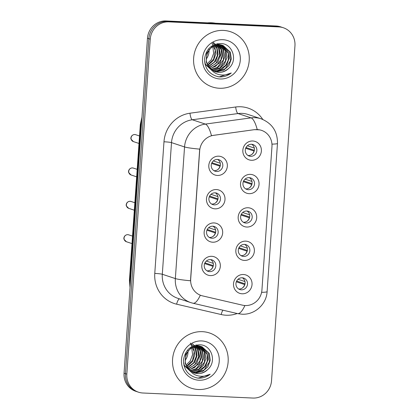 <?xml version="1.0" encoding="UTF-8"?>
<svg xmlns="http://www.w3.org/2000/svg" width="419" height="419" viewBox="0 0 419 419"><rect width="100%" height="100%" fill="white"/><g stroke="black" fill="none" stroke-linecap="round" stroke-linejoin="round"><path stroke-width="0.63" d="M215.057 208.835A9.695 9.239 -71.7 0 1 206.473 198.774A9.695 9.239 -71.7 0 1 216.408 189.556A9.695 9.239 -71.7 0 1 224.993 199.622A9.695 9.239 -71.7 0 1 215.057 208.835M215.109 192.824A6.06 5.777 108.3 0 0 209.008 197.799A6.06 5.777 108.3 0 0 212.784 204.603A6.06 5.777 108.3 0 0 214.271 204.875A6.06 5.777 108.3 0 0 220.373 199.9A6.06 5.777 108.3 0 0 216.597 193.101A6.06 5.777 108.3 0 0 215.109 192.824M212.726 242.213A9.695 9.239 -71.7 0 1 204.137 232.152A9.695 9.239 -71.7 0 1 214.072 222.934A9.695 9.239 -71.7 0 1 222.662 233.001A9.695 9.239 -71.7 0 1 212.726 242.213M212.779 226.202A6.06 5.777 108.3 0 0 206.672 231.178A6.06 5.777 108.3 0 0 210.453 237.982A6.06 5.777 108.3 0 0 211.935 238.254A6.06 5.777 108.3 0 0 218.042 233.278A6.06 5.777 108.3 0 0 214.261 226.48A6.06 5.777 108.3 0 0 212.779 226.202M210.39 275.592A9.695 9.239 -71.7 0 1 201.806 265.526A9.695 9.239 -71.7 0 1 211.742 256.313A9.695 9.239 -71.7 0 1 220.326 266.379A9.695 9.239 -71.7 0 1 210.39 275.592M210.443 259.581A6.06 5.777 108.3 0 0 204.341 264.557A6.06 5.777 108.3 0 0 208.117 271.36A6.06 5.777 108.3 0 0 209.6 271.632A6.06 5.777 108.3 0 0 215.706 266.657A6.06 5.777 108.3 0 0 211.925 259.859A6.06 5.777 108.3 0 0 210.443 259.581M217.393 175.456A9.695 9.239 -71.7 0 1 208.809 165.395A9.695 9.239 -71.7 0 1 218.744 156.177A9.695 9.239 -71.7 0 1 227.328 166.243A9.695 9.239 -71.7 0 1 217.393 175.456M217.445 159.45A6.06 5.777 108.3 0 0 211.338 164.426A6.06 5.777 108.3 0 0 215.12 171.224A6.06 5.777 108.3 0 0 216.602 171.497A6.06 5.777 108.3 0 0 222.709 166.521A6.06 5.777 108.3 0 0 218.928 159.723A6.06 5.777 108.3 0 0 217.445 159.45M249.101 193.657A9.695 9.239 -71.7 0 1 240.516 183.59A9.695 9.239 -71.7 0 1 250.452 174.377A9.695 9.239 -71.7 0 1 259.036 184.439A9.695 9.239 -71.7 0 1 249.101 193.657M249.153 177.646A6.06 5.777 108.3 0 0 243.051 182.621A6.06 5.777 108.3 0 0 246.828 189.419A6.06 5.777 108.3 0 0 248.31 189.697A6.06 5.777 108.3 0 0 254.417 184.721A6.06 5.777 108.3 0 0 250.635 177.918A6.06 5.777 108.3 0 0 249.153 177.646M246.77 227.035A9.695 9.239 -71.7 0 1 238.181 216.969A9.695 9.239 -71.7 0 1 248.116 207.756A9.695 9.239 -71.7 0 1 256.706 217.817A9.695 9.239 -71.7 0 1 246.77 227.035M246.822 211.024A6.06 5.777 108.3 0 0 240.716 216A6.06 5.777 108.3 0 0 244.492 222.798A6.06 5.777 108.3 0 0 245.979 223.076A6.06 5.777 108.3 0 0 252.081 218.1A6.06 5.777 108.3 0 0 248.305 211.296A6.06 5.777 108.3 0 0 246.822 211.024M244.434 260.414A9.695 9.239 -71.7 0 1 235.85 250.347A9.695 9.239 -71.7 0 1 245.78 241.135A9.695 9.239 -71.7 0 1 254.37 251.196A9.695 9.239 -71.7 0 1 244.434 260.414M244.487 244.403A6.06 5.777 108.3 0 0 238.38 249.378A6.06 5.777 108.3 0 0 242.161 256.177A6.06 5.777 108.3 0 0 243.643 256.449A6.06 5.777 108.3 0 0 249.75 251.473A6.06 5.777 108.3 0 0 245.969 244.675A6.06 5.777 108.3 0 0 244.487 244.403M242.098 293.787A9.695 9.239 -71.7 0 1 233.514 283.726A9.695 9.239 -71.7 0 1 243.449 274.508A9.695 9.239 -71.7 0 1 252.034 284.574A9.695 9.239 -71.7 0 1 242.098 293.787M242.151 277.781A6.06 5.777 108.3 0 0 236.049 282.757A6.06 5.777 108.3 0 0 239.825 289.555A6.06 5.777 108.3 0 0 241.307 289.828A6.06 5.777 108.3 0 0 247.414 284.852A6.06 5.777 108.3 0 0 243.638 278.054A6.06 5.777 108.3 0 0 242.151 277.781M251.437 160.278A9.695 9.239 -71.7 0 1 242.847 150.212A9.695 9.239 -71.7 0 1 252.783 140.999A9.695 9.239 -71.7 0 1 261.372 151.065A9.695 9.239 -71.7 0 1 251.437 160.278M251.489 144.267A6.06 5.777 108.3 0 0 245.382 149.243A6.06 5.777 108.3 0 0 249.164 156.041A6.06 5.777 108.3 0 0 250.646 156.318A6.06 5.777 108.3 0 0 256.753 151.343A6.06 5.777 108.3 0 0 252.971 144.539A6.06 5.777 108.3 0 0 251.489 144.267M215.329 192.84A6.06 5.777 -71.7 0 1 217.775 199.753A6.06 5.777 -71.7 0 1 211.836 204.069A6.06 5.777 -71.7 0 1 211.616 204.053M212.999 226.218A6.06 5.777 -71.7 0 1 215.439 233.132A6.06 5.777 -71.7 0 1 209.5 237.447A6.06 5.777 -71.7 0 1 209.28 237.432M210.663 259.597A6.06 5.777 -71.7 0 1 213.103 266.505A6.06 5.777 -71.7 0 1 207.164 270.826A6.06 5.777 -71.7 0 1 206.949 270.81M217.665 159.461A6.06 5.777 -71.7 0 1 220.106 166.374A6.06 5.777 -71.7 0 1 214.167 170.69A6.06 5.777 -71.7 0 1 213.952 170.68M249.373 177.661A6.06 5.777 -71.7 0 1 251.814 184.57A6.06 5.777 -71.7 0 1 245.88 188.89A6.06 5.777 -71.7 0 1 245.66 188.875M247.037 211.04A6.06 5.777 -71.7 0 1 249.483 217.948A6.06 5.777 -71.7 0 1 243.544 222.269A6.06 5.777 -71.7 0 1 243.324 222.253M244.706 244.413A6.06 5.777 -71.7 0 1 247.147 251.327A6.06 5.777 -71.7 0 1 241.208 255.642A6.06 5.777 -71.7 0 1 240.988 255.632M242.371 277.792A6.06 5.777 -71.7 0 1 244.811 284.705A6.06 5.777 -71.7 0 1 238.877 289.021A6.06 5.777 -71.7 0 1 238.657 289.01M251.709 144.283A6.06 5.777 -71.7 0 1 254.15 151.191A6.06 5.777 -71.7 0 1 248.21 155.512A6.06 5.777 -71.7 0 1 247.99 155.496M254.742 129.733A16.357 15.592 -71.7 0 1 257.47 129.607A16.357 15.592 -71.7 0 1 261.477 130.346A16.357 15.592 -71.7 0 1 271.962 146.592L261.933 289.985A16.357 15.592 -71.7 0 1 242.475 305.163L202.477 295.866A16.357 15.592 -71.7 0 1 201.167 295.5A16.357 15.592 -71.7 0 1 190.682 279.258L199.669 150.735A16.357 15.592 -71.7 0 1 213.706 135.311L254.49 129.649L259.633 129.848M223.447 30.419A29.079 27.717 108.3 0 0 194.144 54.302A29.079 27.717 108.3 0 0 212.281 86.943A29.079 27.717 108.3 0 0 219.399 88.257A29.079 27.717 108.3 0 0 248.703 64.374A29.079 27.717 108.3 0 0 230.565 31.734A29.079 27.717 108.3 0 0 223.447 30.419A29.079 27.717 108.3 0 0 194.144 54.302A29.079 27.717 108.3 0 0 212.281 86.943A29.079 27.717 108.3 0 0 219.399 88.257A29.079 27.717 108.3 0 0 248.703 64.374A29.079 27.717 108.3 0 0 230.565 31.734A29.079 27.717 108.3 0 0 223.447 30.419M202.382 331.665A29.079 27.717 108.3 0 0 173.078 355.548A29.079 27.717 108.3 0 0 191.216 388.188A29.079 27.717 108.3 0 0 198.339 389.502A29.079 27.717 108.3 0 0 227.637 365.619A29.079 27.717 108.3 0 0 209.5 332.979A29.079 27.717 108.3 0 0 202.382 331.665A29.079 27.717 108.3 0 0 173.078 355.548A29.079 27.717 108.3 0 0 191.216 388.188A29.079 27.717 108.3 0 0 198.339 389.502A29.079 27.717 108.3 0 0 227.637 365.619A29.079 27.717 108.3 0 0 209.5 332.979A29.079 27.717 108.3 0 0 202.382 331.665M283.302 27.738L280.521 26.816A18.174 17.326 108.3 0 0 276.069 25.994L166.097 20.95A18.174 17.326 108.3 0 0 147.472 38.229L124.045 373.214L125.438 373.675A18.174 17.326 108.3 0 0 137.086 391.723A18.174 17.326 108.3 0 1 125.438 373.675L148.86 38.689L125.438 373.675L126.831 374.136A18.174 17.326 108.3 0 0 138.48 392.184A18.174 17.326 108.3 0 0 142.931 393.006L252.903 398.05A18.174 17.326 108.3 0 0 271.528 380.771L294.955 45.786A18.174 17.326 108.3 0 0 283.302 27.738A18.174 17.326 108.3 0 0 278.855 26.916L168.883 21.872A18.174 17.326 108.3 0 0 150.253 39.15L126.831 374.136M166.097 20.95L167.49 21.411A18.174 17.326 108.3 0 0 148.86 38.689A18.174 17.326 108.3 0 1 167.49 21.411L277.462 26.455L167.49 21.411L168.883 21.872M281.914 27.277A18.174 17.326 108.3 0 0 277.462 26.455A18.174 17.326 108.3 0 1 281.914 27.277M200.926 295.421L200.319 295.201A21.201 6.385 103.1 0 1 192.986 303.241L190.875 302.644A24.234 23.097 -71.7 0 1 175.346 278.577A21.201 1.66 -176 0 0 190.488 280.767L199.695 149.127A21.201 1.66 4 0 1 184.549 146.938A24.234 23.097 -71.7 0 1 205.341 124.082A21.201 5.808 82.3 0 1 211.475 135.641L254.49 129.649M124.045 373.214A18.174 17.326 108.3 0 0 135.698 391.262L138.48 392.184M247.367 145.754L254.244 148.033A6.662 6.353 108.3 0 0 254.05 147.163M254.354 150.311L245.984 147.54M251.594 154.585A6.662 6.353 108.3 0 0 254.029 151.044L245.654 148.274M220.148 166.243L211.616 163.452M217.55 169.763A6.662 6.353 108.3 0 0 219.991 166.228M220.315 165.495L211.941 162.719M213.323 160.938L220.2 163.216A6.662 6.353 108.3 0 0 220.006 162.342M245.036 179.133L251.908 181.411A6.662 6.353 108.3 0 0 251.714 180.542M252.023 183.69L243.649 180.919M249.258 187.963A6.662 6.353 108.3 0 0 251.699 184.423L243.324 181.652M242.701 212.512L249.572 214.79A6.662 6.353 108.3 0 0 249.384 213.92M249.687 217.068L241.313 214.292M246.922 221.342A6.662 6.353 108.3 0 0 249.363 217.801L240.988 215.026M240.365 245.89L247.241 248.168A6.662 6.353 108.3 0 0 247.048 247.299M247.351 250.447L238.982 247.671M244.591 254.715A6.662 6.353 108.3 0 0 247.032 251.18L238.657 248.404M238.034 279.269L244.906 281.547A6.662 6.353 108.3 0 0 244.712 280.672M245.021 283.825L236.646 281.049M242.255 288.094A6.662 6.353 108.3 0 0 244.696 284.559L236.321 281.783M217.812 199.622L209.28 196.83M215.214 203.142A6.662 6.353 108.3 0 0 217.655 199.606M217.98 198.873L209.605 196.097M210.993 194.316L217.864 196.595A6.662 6.353 108.3 0 0 217.676 195.72M215.476 233.001L206.944 230.209M212.883 236.52A6.662 6.353 108.3 0 0 215.319 232.985M215.644 232.252L207.269 229.476M208.657 227.695L215.534 229.968A6.662 6.353 108.3 0 0 215.34 229.099M213.145 266.379L204.613 263.588M210.548 269.899A6.662 6.353 108.3 0 0 212.988 266.364M213.313 265.625L204.938 262.854M206.326 261.074L213.198 263.347A6.662 6.353 108.3 0 0 213.004 262.477M215.46 23.213A32.713 31.184 108.3 0 0 211.527 22.773A32.713 31.184 108.3 0 0 207.557 22.851M220.761 44.938L225.851 50.605L226.946 57.434L224.532 64.102L219.21 68.805L212.333 70.266M221.923 45.137L228.062 51.333L229.151 58.162L226.737 64.835L221.415 69.538L214.565 71L213.344 70.879M210.657 68.915L215.376 71.764L218.734 72.382C222.688 72.487 226.092 71.068 228.947 68.14C238.128 60.205 232.482 43.875 221.269 43.555C211.794 43.77 206.227 48.834 204.566 58.754C204.676 68.601 209.374 74.629 218.66 76.845L219.64 76.918C223.935 77.065 227.805 75.75 231.257 72.979C227.397 74.975 223.369 75.514 219.179 74.608C215.665 73.781 212.826 71.885 210.657 68.915L210.254 68.517C201.487 60.619 208.51 43.723 219.781 44.859L223.044 45.451L230.267 52.066L231.361 58.896L228.947 65.563L223.626 70.272L216.77 71.733L214.381 71.387M212.014 70.57L205.551 64.28L204.598 61.787M215.471 44.231L217.571 44.126L221.661 45.027M222.756 45.357L229.502 51.448L230.45 60.739L225.197 68.747L216.22 71.549L214.109 71.261M212.098 70.654L204.964 64.034M228.947 68.14C225.144 71.34 221.641 72.723 218.43 72.283L216.199 71.974M211.213 69.654L206.237 62.258L206.834 52.967L211.972 46.729L219.231 44.676L223.044 45.451M214.303 45.938L214.811 46.944L215.9 53.773L213.491 60.446L207.892 65.28M212.03 43.372L215.293 50.385L213.632 59.131L207.709 64.919M215.701 45.404L217.016 47.677L218.11 54.507L215.696 61.174L208.683 66.6M212.915 42.874L216.864 48.52L217.372 55.586L214.355 62.054L208.479 66.296M217.037 45.069L219.226 48.41L220.321 55.24L217.906 61.907L209.531 67.731M213.575 42.549L218.514 47.881L219.745 55.271L215.853 63.573L209.311 67.459M218.325 44.891L221.436 49.138L222.526 55.968L220.111 62.641L210.438 68.706M217.052 44.121L221.19 49.693L221.096 59.508L215.806 66.228L210.207 68.47M219.561 44.854L223.641 49.871L224.736 56.701L222.321 63.369L217.581 67.763L211.365 69.549M217.225 43.613L222.85 49.175L223.453 59.833L217.178 67.49L211.129 69.35M220.467 44.906L225.548 51.003L225.537 60.896L219.724 68.009L212.993 70.093M221.635 45.079L228.224 53.213L228.25 59.99L225.7 65.317L218.598 70.261L214.009 70.816M222.798 39.695A19.756 18.829 108.3 0 0 202.55 58.471A19.756 18.829 108.3 0 0 220.048 78.982A19.756 18.829 108.3 0 0 240.297 60.205A19.756 18.829 108.3 0 0 222.798 39.695M212.815 46.724L213.659 53.349L211.281 59.713L207.19 63.709M206.289 59.006A13.696 13.052 108.3 0 0 209.076 50.175M209.034 49.337A13.696 13.052 108.3 0 0 208.94 48.51M231.257 72.979L219.383 76.834L217.597 76.646M199.695 346.183L204.786 351.85L205.881 358.68L203.466 365.347L198.145 370.05L191.268 371.512M200.858 346.382L206.996 352.578L208.086 359.408L205.671 366.08L200.35 370.784L193.499 372.245L192.279 372.124M189.592 370.16L194.311 373.01L197.668 373.628C201.623 373.732 205.027 372.313 207.882 369.38C217.063 361.45 211.417 345.12 200.203 344.8C190.729 345.015 185.161 350.08 183.501 360C183.611 369.846 188.309 375.874 197.595 378.09L198.575 378.163C202.869 378.31 206.74 376.995 210.191 374.225C206.331 376.22 202.304 376.76 198.114 375.853C194.599 375.026 191.761 373.13 189.592 370.16L189.189 369.762C180.421 361.864 187.445 344.968 198.716 346.104L201.979 346.696L209.201 353.311L210.296 360.141L207.882 366.808L202.56 371.512L195.704 372.978L193.316 372.632M190.949 371.815L184.486 365.525L183.532 363.032M194.406 345.476L196.506 345.371L200.596 346.267M201.691 346.602L208.437 352.693L209.385 361.985L204.132 369.993L195.154 372.795L193.044 372.507M191.033 371.899L183.899 365.279M207.882 369.38C204.079 372.585 200.575 373.968 197.365 373.528L195.134 373.219M190.147 370.899L185.172 363.503L185.769 354.212L190.907 347.974L198.166 345.921L201.979 346.696M193.238 347.183L193.746 348.189L194.835 355.019L192.426 361.691L186.827 366.525M190.964 344.617L194.227 351.63L192.567 360.377L186.644 366.164M194.636 346.649L195.951 348.922L197.045 355.752L194.631 362.419L187.618 367.845M190.299 343.067L195.238 348.404L196.453 355.851L193.604 362.896L187.413 367.542M195.972 346.314L198.161 349.656L199.255 356.485L196.841 363.153L188.466 368.977M192.51 343.795L197.449 349.121L198.679 356.517L194.788 364.813L188.246 368.704M197.26 346.136L200.371 350.384L201.46 357.213L199.051 363.886L189.372 369.951M195.987 345.366L200.125 350.939L200.031 360.754L194.741 367.473L189.142 369.715M198.496 346.099L202.576 351.117L203.671 357.946L201.256 364.614L196.516 369.008L190.299 370.789M196.16 344.858L201.785 350.42L202.387 361.078L196.113 368.736L190.064 370.595M199.402 346.152L204.482 352.248L204.472 362.142L198.664 369.254L191.928 371.339M200.57 346.319L207.159 354.458L207.185 361.236L204.634 366.562L197.532 371.506L192.944 372.062M201.733 340.94A19.756 18.829 108.3 0 0 181.485 359.717A19.756 18.829 108.3 0 0 198.983 380.227A19.756 18.829 108.3 0 0 219.231 361.45A19.756 18.829 108.3 0 0 201.733 340.94M191.75 347.969L192.593 354.594L190.216 360.958L186.125 364.954M185.224 360.251A13.696 13.052 108.3 0 0 188.011 351.421M187.969 350.583A13.696 13.052 108.3 0 0 187.874 349.755M210.191 374.225L198.318 378.079L196.532 377.891M237.212 313.517A30.288 28.874 -71.7 0 1 226.176 315.229A30.288 28.874 -71.7 0 1 221.185 314.538L176.614 304.184A30.288 28.874 -71.7 0 1 154.773 273.418L163.981 141.779A30.288 28.874 -71.7 0 1 189.969 113.209L235.693 106.992A30.288 28.874 -71.7 0 1 262.776 119.431M189.969 113.209A6.06 1.66 -97.7 0 0 192.3 119.766L205.341 124.082L251.065 117.87A24.234 23.097 -71.7 0 1 255.113 117.687A24.234 23.097 -71.7 0 1 261.047 118.781L248.006 114.46A24.234 23.097 108.3 0 0 242.072 113.366A24.234 23.097 108.3 0 0 238.023 113.549L192.3 119.766A24.234 23.097 108.3 0 0 171.507 142.617L162.305 274.262A24.234 23.097 108.3 0 0 177.834 298.323L190.875 302.644M257.229 129.539A21.201 5.808 82.3 0 0 251.065 117.87L238.023 113.549A6.06 1.66 -97.7 0 1 235.693 106.992M261.603 292.336A21.201 1.66 4 0 0 267.107 291.608L277.472 143.398A21.201 1.66 -176 0 1 271.952 144.126M154.773 273.418A6.06 0.477 4 0 1 162.305 274.262L175.346 278.577L184.549 146.938L171.507 142.617A6.06 0.477 4 0 0 163.981 141.779M244.906 305.519A21.201 6.385 103.1 0 1 237.552 313.595L192.986 303.241M278.855 26.916L276.069 25.994M150.253 39.15L147.472 38.229M179.452 298.862A6.06 1.823 -76.9 0 0 176.614 304.184M222.918 310.196A6.06 1.823 -76.9 0 0 221.185 314.538M141.8 119.357A24.234 23.097 108.3 0 0 140.847 124.684L141.413 124.867M130.031 287.623L129.434 280.259L140.334 124.37A12.114 0.948 4 0 0 140.847 124.684L129.948 280.573L130.513 280.761M129.434 280.259A12.114 0.948 4 0 0 129.948 280.573A24.234 23.097 108.3 0 0 130.152 285.947M133.389 141.596L131.084 139.244C130.45 138.432 130.995 134.74 134.714 134.52L135.672 134.698A3.635 3.467 108.3 0 0 131.121 137.516A3.635 3.467 108.3 0 0 133.389 141.596L139.003 143.455M131.053 174.974L128.753 172.623C128.114 171.811 128.664 168.119 132.378 167.899L133.342 168.077A3.635 3.467 108.3 0 0 128.785 170.894A3.635 3.467 108.3 0 0 131.053 174.974L136.667 176.834M128.722 208.353L126.418 206.001C125.779 205.184 126.329 201.492 130.042 201.277L131.006 201.455A3.635 3.467 108.3 0 0 126.454 204.273A3.635 3.467 108.3 0 0 128.722 208.353L134.331 210.212M126.386 241.732L124.082 239.38C123.448 238.563 123.993 234.87 127.711 234.65L128.67 234.829A3.635 3.467 108.3 0 0 124.118 237.652A3.635 3.467 108.3 0 0 126.386 241.732L132.001 243.591M201.167 295.5L200.9 295.411M237.552 313.595L241.878 314.192C254.658 315.072 266.542 304.283 267.107 291.608M277.472 143.398C277.608 131.482 272.135 123.275 261.047 118.781M140.334 124.37L141.952 117.131M135.672 134.698L139.527 135.971M133.342 168.077L137.191 169.349M131.006 201.455L134.855 202.728M128.67 234.829L132.524 236.107"/></g></svg>
